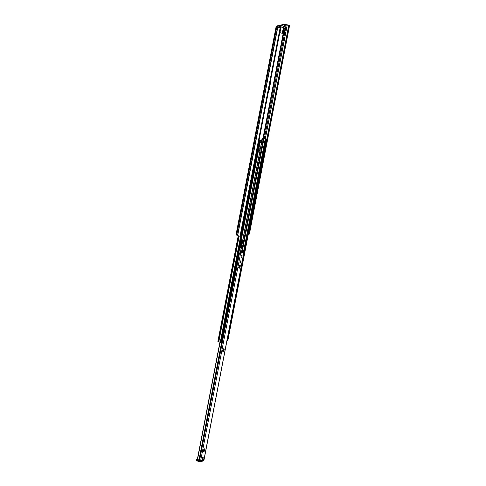 <?xml version="1.0" encoding="UTF-8"?>
<svg xmlns="http://www.w3.org/2000/svg" width="486" height="486" viewBox="0 0 486 486"><rect width="100%" height="100%" fill="white"/><g stroke="black" fill="none" stroke-linecap="round" stroke-linejoin="round"><path stroke-width="0.73" d="M270.252 82.116L270.295 82.116A1.81 0.772 -73.3 0 1 270.416 82.274L270.416 82.432A1.719 0.735 -73.3 0 1 270.495 83.27L270.52 83.404A1.81 0.772 -73.3 0 1 270.447 83.792L269.906 83.914M270.368 83.944A1.719 0.735 -73.3 0 1 269.943 84.898L269.882 85.074A1.81 0.772 -73.3 0 1 269.681 85.299L269.633 85.323M270.416 83.252L270.186 82.432M288.587 25.363L284.911 24.47L276.892 26.25L280.064 27.532A2.102 0.437 -169.1 0 1 277.858 26.827L276.352 26.044L284.201 24.3L286.971 24.804A2.102 0.437 -169.1 0 1 289.334 25.466L288.587 25.363L288.939 26.287L289.401 26.347L289.334 25.466M269.22 87.68L269.22 87.68A1.81 0.772 -73.3 0 1 269.347 87.838L269.347 87.996A1.719 0.735 -73.3 0 1 269.426 88.835L269.451 88.968A1.81 0.772 -73.3 0 1 269.378 89.357L268.831 89.479M269.293 89.509A1.719 0.735 -73.3 0 1 268.873 90.463L268.807 90.633A1.81 0.772 -73.3 0 1 268.606 90.864L268.558 90.888M269.341 88.817L269.116 87.996M248.577 234.033L249.342 234.112L249.488 233.608L289.474 25.697M249.342 234.112L249.488 233.608L249.032 233.541L248.407 234.009L248.674 233.487M280.064 27.532L280.61 28.303L240.698 235.564L239.884 236.178A2.102 0.437 10.9 0 1 237.678 235.479L277.858 26.827M280.215 27.568L279.766 27.325M276.206 26.135L236.026 234.787L237.678 235.479M241.135 240.764L242.739 240.71L241.396 247.666L239.659 248.413M242.696 240.418L242.338 240.497M239.707 248.158L240.989 247.538L242.326 240.588M258.528 150.441L259.567 150.21L258.783 150.144A1.81 0.377 -169.1 0 0 258.588 150.131M260.034 150.113L258.479 150.696M260.065 142.441L261.28 142.173L261.091 141.724A0.723 0.31 106.7 0 0 261.559 140.952L262.106 138.504L262.58 138.644L262.033 141.092A0.723 0.31 -73.3 0 1 261.565 141.863L261.243 141.936L261.559 142.355L260.016 142.702M262.434 139.008L261.966 138.868M262.106 138.504L264.159 138.425L266.456 139.111L266.073 139.342L263.843 138.619A1.737 0.364 -169.1 0 1 264.475 138.741A1.92 0.401 -169.1 0 1 264.02 138.51L262.58 138.644M258.813 148.959L260.496 148.528L261.705 142.27M259.062 140.217L260.423 140.582L259.014 140.478M259.16 140.363L259.153 140.363A1.92 0.401 -169.1 0 1 259.548 140.545L259.828 140.484A1.737 0.364 -169.1 0 1 259.16 140.363L259.16 140.363M265.32 138.99L265.313 138.99A1.737 0.364 -169.1 0 1 265.696 139.178L265.97 139.118A1.92 0.401 -169.1 0 1 265.32 138.99L265.32 138.99M259.925 150.053L259.567 150.21M226.907 341.008L227.758 340.862M217.977 341.372L220.601 342.363L221.561 342.241M238.845 252.653A1.829 0.383 -169.1 0 1 239.428 252.908L242.866 252.143A1.829 0.383 -169.1 0 1 241.433 251.791L243.869 252.495L240.613 253.218L238.808 252.829M223.232 351.062L223.341 350.728A1.446 0.614 106.7 0 0 223.554 350.163L223.651 349.659A1.446 0.614 106.7 0 0 223.657 349.258L223.414 348.808M203.944 451.208L204.053 450.874A1.446 0.614 106.7 0 0 204.266 450.315L204.363 449.811A1.446 0.614 106.7 0 0 204.369 449.41L204.126 448.961M239.3 267.598L239.416 267.264A1.446 0.614 106.7 0 0 239.622 266.705L239.72 266.2A1.446 0.614 106.7 0 0 239.732 265.799M239.956 262.434A0.832 0.352 106.7 0 0 240.345 261.152M223.596 349.003L223.815 348.693L223.815 349.373L224.168 348.966L224.18 349.811L223.165 351.755L222.801 350.637L223.596 349.003M223.694 349.677L223.694 349.282M223.341 350.728L223.554 350.163M222.381 350.503L222.995 350.6M223.439 349.434L222.916 349.082M222.497 351.244L223.025 351.117M204.308 449.155L204.527 448.845L204.533 449.526L204.885 449.119L204.892 449.963L203.877 451.907L203.519 450.789L204.308 449.155M204.412 449.829L204.406 449.435M204.053 450.874L204.266 450.315M203.093 450.656L203.585 450.71M204.15 449.58L203.628 449.234M203.215 451.397L203.743 451.269M239.671 265.544L239.884 265.235L239.89 265.915L240.242 265.508L240.248 266.352L239.24 268.296L238.875 267.179L239.671 265.544M239.768 266.219L239.762 265.824M239.416 267.264L239.622 266.705M238.45 267.045L238.942 267.1M239.507 265.97L238.984 265.623M239.865 265.854L239.483 265.35M238.571 267.786L239.1 267.658M202.862 457.332A1.087 0.462 -73.3 0 1 203.063 458.638A1.087 0.462 -73.3 0 1 202.182 459.227A1.087 0.462 -73.3 0 1 202.219 458.243A1.087 0.462 -73.3 0 1 202.729 457.393A1.087 0.462 -73.3 0 1 202.862 457.332M241.773 255.29A1.087 0.462 106.7 0 0 241.639 255.35A1.087 0.462 106.7 0 0 241.129 256.201A1.087 0.462 106.7 0 0 241.086 257.191A1.087 0.462 106.7 0 0 241.967 256.596A1.087 0.462 106.7 0 0 241.773 255.29M219.97 342.077L197.401 459.294A0.723 0.638 77.5 0 0 197.462 459.47L200.7 460.473L203.986 459.604M240.698 260.854A1.087 0.462 106.7 0 0 240.564 260.915A1.087 0.462 106.7 0 0 240.054 261.766A1.087 0.462 106.7 0 0 240.017 262.756A1.087 0.462 106.7 0 0 240.898 262.161A1.087 0.462 106.7 0 0 240.698 260.854M240.436 261.031A0.832 0.352 -73.3 0 1 240.515 261.031A0.832 0.352 -73.3 0 1 240.619 261.936A0.832 0.352 -73.3 0 1 240.041 262.628A0.832 0.352 -73.3 0 1 239.969 262.586M241.736 251.724L241.433 251.742M240.965 252.228L241.433 251.791L240.965 252.228M284.51 32.738L282.98 32.532M282.342 32.313L283.387 28.188L282.342 32.313L283.131 32.24L282.281 33.297M284.176 32.592L284.377 31.961A1.737 0.741 -73.3 0 1 284.45 31.62L284.353 31.596A1.81 0.772 106.7 0 0 284.28 31.948L284.93 31.839L284.474 32.805M284.28 31.948L284.085 32.598L283.101 32.307M284.45 31.62L284.839 30.035A1.555 0.662 106.7 0 0 284.444 28.522A1.555 0.662 106.7 0 0 283.405 30.351L283.192 31.894A1.737 0.741 -73.3 0 1 283.131 32.24L282.488 33.236M283.46 26.408L285.276 26.797M284.936 31.797L285.75 27.653L285.258 26.785A0.723 0.638 77.5 0 1 285.732 27.666L283.387 28.188A0.723 0.638 -102.5 0 0 282.888 27.307L280.525 26.687A1.087 0.462 106.7 0 0 279.954 27.38M279.808 32.465L279.948 32.538A0.541 0.48 -102.5 0 0 280.009 32.374L281.011 27.155A0.541 0.48 -102.5 0 0 281.017 26.973L282.773 27.502A0.541 0.48 77.5 0 1 283.144 28.164M279.553 32.562L281.959 33.139M196.66 459.659L200.651 460.485L204.065 459.635M202.504 457.636A0.814 0.346 106.7 0 0 202.498 457.636A0.814 0.346 106.7 0 1 202.553 457.593L202.723 457.478A0.996 0.425 106.7 0 0 202.656 457.526A0.996 0.425 106.7 0 0 202.164 458.833A0.996 0.425 106.7 0 0 202.219 459.155A0.996 0.425 106.7 0 0 202.668 459.221A0.996 0.425 106.7 0 0 203.16 457.97A0.996 0.425 106.7 0 0 202.723 457.478C203.768 456.457 202.419 460.692 202.219 459.155L202.146 458.966A0.814 0.346 106.7 0 0 202.188 459.045M265.064 147.301A1.446 1.276 77.5 0 1 264.767 148.825M263.989 152.865A1.446 1.276 77.5 0 1 263.698 154.39A1.446 1.27 -102.5 0 0 263.989 152.871M262.92 158.43A1.446 1.276 77.5 0 1 262.628 159.955A1.446 1.27 -102.5 0 0 262.92 158.436M261.851 163.995A1.446 1.276 77.5 0 1 261.553 165.519A1.446 1.27 -102.5 0 0 261.845 164.001M260.775 169.553A1.446 1.276 77.5 0 1 260.484 171.084A1.446 1.27 -102.5 0 0 260.775 169.565M259.706 175.118A1.446 1.276 77.5 0 1 259.415 176.649M258.637 180.683A1.446 1.276 77.5 0 1 258.339 182.207M257.562 186.247A1.446 1.276 77.5 0 1 257.27 187.772A1.446 1.27 -102.5 0 0 257.562 186.253M256.201 193.331A1.446 1.27 -102.5 0 0 256.493 191.818A1.446 1.276 77.5 0 1 256.195 193.337M255.417 197.377A1.446 1.276 77.5 0 1 255.126 198.902A1.446 1.27 -102.5 0 0 255.417 197.383M254.348 202.941A1.446 1.276 77.5 0 1 254.056 204.466A1.446 1.27 -102.5 0 0 254.348 202.948M253.279 208.506A1.446 1.276 77.5 0 1 252.981 210.031M252.204 214.065A1.446 1.276 77.5 0 1 251.912 215.596A1.446 1.27 -102.5 0 0 252.204 214.077M251.134 219.629A1.446 1.276 77.5 0 1 250.843 221.16A1.446 1.27 -102.5 0 0 251.134 219.642M250.065 225.194A1.446 1.276 77.5 0 1 249.768 226.719A1.446 1.27 -102.5 0 0 250.059 225.2M257.629 147.653A0.723 0.638 77.5 0 1 257.969 148.467L257.428 151.249A0.723 0.638 77.5 0 1 256.912 151.778M256.559 153.218A0.723 0.638 77.5 0 1 256.894 154.032L256.359 156.814A0.723 0.638 77.5 0 1 255.836 157.343M255.484 158.782A0.723 0.638 77.5 0 1 255.824 159.596L255.29 162.379A0.723 0.638 77.5 0 1 254.767 162.907M254.415 164.347A0.723 0.638 77.5 0 1 254.755 165.161L254.214 167.943A0.723 0.638 77.5 0 1 253.698 168.472M253.34 169.912A0.723 0.638 77.5 0 1 253.68 170.726L253.145 173.508A0.723 0.638 77.5 0 1 252.623 174.031M252.27 175.476A0.723 0.638 77.5 0 1 252.611 176.284L252.076 179.067A0.723 0.638 77.5 0 1 251.554 179.595M251.201 181.041A0.723 0.638 77.5 0 1 251.535 181.849L251.001 184.631A0.723 0.638 77.5 0 1 250.478 185.16M250.126 186.6A0.723 0.638 77.5 0 1 250.466 187.414L249.932 190.196A0.723 0.638 77.5 0 1 249.409 190.725M249.057 192.164A0.723 0.638 77.5 0 1 249.397 192.978L248.862 195.761A0.723 0.638 77.5 0 1 248.34 196.289M247.988 197.729A0.723 0.638 77.5 0 1 248.322 198.543L247.787 201.326A0.723 0.638 77.5 0 1 247.265 201.854M246.912 203.294A0.723 0.638 77.5 0 1 247.253 204.108L246.718 206.89A0.723 0.638 77.5 0 1 246.195 207.419M245.843 208.859A0.723 0.638 77.5 0 1 246.183 209.673L245.643 212.455A0.723 0.638 77.5 0 1 245.126 212.983M244.774 214.423A0.723 0.638 77.5 0 1 245.108 215.237L244.573 218.02A0.723 0.638 77.5 0 1 244.051 218.542M243.699 219.988A0.723 0.638 77.5 0 1 244.039 220.796L243.504 223.578A0.723 0.638 77.5 0 1 242.982 224.107M242.629 225.553A0.723 0.638 77.5 0 1 242.964 226.361L242.429 229.143A0.723 0.638 77.5 0 1 241.907 229.671M248.941 233.025L249.039 233.001A0.723 0.638 77.5 0 1 248.571 233.517L248.468 233.541A0.723 0.638 -102.5 0 0 248.941 233.025L249.476 230.243A0.723 0.638 -102.5 0 0 249.233 229.501M248.99 230.759A1.446 1.276 77.5 0 1 248.698 232.284A1.446 1.27 -102.5 0 0 248.99 230.765M240.758 235.254A0.723 0.638 -102.5 0 0 241.256 234.732L241.797 231.95A0.723 0.638 -102.5 0 0 241.542 231.196M249.251 229.41A0.723 0.638 77.5 0 1 249.579 230.218L249.039 233.001M241.554 231.111A0.723 0.638 77.5 0 1 241.894 231.925L241.36 234.708A0.723 0.638 77.5 0 1 240.837 235.236M256.833 151.796A0.723 0.638 -102.5 0 0 257.331 151.274L257.866 148.491A0.723 0.638 -102.5 0 0 257.61 147.738M265.32 145.952A0.723 0.638 77.5 0 1 265.648 146.76L265.113 149.542A0.723 0.638 77.5 0 1 264.591 150.071M264.639 150.059L264.542 150.083A0.723 0.638 -102.5 0 0 265.01 149.56L265.55 146.778A0.723 0.638 -102.5 0 0 265.307 146.043M255.758 157.361A0.723 0.638 -102.5 0 0 256.262 156.838L256.796 154.056A0.723 0.638 -102.5 0 0 256.541 153.303M264.25 151.517A0.723 0.638 77.5 0 1 264.578 152.325L264.044 155.107A0.723 0.638 77.5 0 1 263.521 155.629M263.455 155.648A0.723 0.638 -102.5 0 0 263.941 155.125L264.475 152.343A0.723 0.638 -102.5 0 0 264.232 151.608M254.688 162.925A0.723 0.638 -102.5 0 0 255.186 162.397L255.721 159.621A0.723 0.638 -102.5 0 0 255.472 158.867M263.181 157.081A0.723 0.638 77.5 0 1 263.503 157.889L262.969 160.666A0.723 0.638 77.5 0 1 262.446 161.194M262.385 161.212A0.723 0.638 -102.5 0 0 262.871 160.69L263.406 157.907A0.723 0.638 -102.5 0 0 263.163 157.166M253.443 169.991L253.643 168.484A0.723 0.638 -102.5 0 0 254.117 167.962L254.652 165.179A0.723 0.638 -102.5 0 0 254.397 164.432M262.106 162.646A0.723 0.638 77.5 0 1 262.434 163.448L261.899 166.23A0.723 0.638 77.5 0 1 261.377 166.759M261.31 166.777A0.723 0.638 -102.5 0 0 261.796 166.255L262.331 163.472A0.723 0.638 -102.5 0 0 262.094 162.731M252.544 174.055A0.723 0.638 -102.5 0 0 253.042 173.526L253.583 170.744A0.723 0.638 -102.5 0 0 253.328 169.997M261.037 168.211A0.723 0.638 77.5 0 1 261.365 169.013L260.824 171.795A0.723 0.638 77.5 0 1 260.308 172.323M260.356 172.317L260.253 172.336A0.723 0.638 -102.5 0 0 260.727 171.819L261.261 169.037A0.723 0.638 -102.5 0 0 261.018 168.296M251.475 179.613A0.723 0.638 -102.5 0 0 251.973 179.091L252.507 176.309A0.723 0.638 -102.5 0 0 252.252 175.561M259.967 173.775A0.723 0.638 77.5 0 1 260.289 174.577L259.755 177.36A0.723 0.638 77.5 0 1 259.232 177.888M259.172 177.906A0.723 0.638 -102.5 0 0 259.652 177.384L260.192 174.602A0.723 0.638 -102.5 0 0 259.949 173.86M250.399 185.178A0.723 0.638 -102.5 0 0 250.904 184.656L251.438 181.873A0.723 0.638 -102.5 0 0 251.183 181.12M258.892 179.34A0.723 0.638 77.5 0 1 259.22 180.142L258.686 182.924A0.723 0.638 77.5 0 1 258.163 183.453M258.096 183.471A0.723 0.638 -102.5 0 0 258.582 182.949L259.117 180.166A0.723 0.638 -102.5 0 0 258.874 179.425M249.33 190.743A0.723 0.638 -102.5 0 0 249.828 190.22L250.369 187.438A0.723 0.638 -102.5 0 0 250.114 186.685M257.823 184.899A0.723 0.638 77.5 0 1 258.151 185.707L257.61 188.489A0.723 0.638 77.5 0 1 257.088 189.018M257.143 189.005L257.039 189.03A0.723 0.638 -102.5 0 0 257.513 188.513L258.048 185.731A0.723 0.638 -102.5 0 0 257.805 184.99M248.261 196.308A0.723 0.638 -102.5 0 0 248.759 195.785L249.294 193.003A0.723 0.638 -102.5 0 0 249.039 192.249M256.754 190.463A0.723 0.638 77.5 0 1 257.076 191.271L256.541 194.054A0.723 0.638 77.5 0 1 256.019 194.582M256.067 194.57L255.97 194.594A0.723 0.638 -102.5 0 0 256.438 194.072L256.979 191.29A0.723 0.638 -102.5 0 0 256.736 190.555M247.186 201.872A0.723 0.638 -102.5 0 0 247.69 201.35L248.225 198.567A0.723 0.638 -102.5 0 0 247.969 197.814M255.679 196.028A0.723 0.638 77.5 0 1 256.007 196.836L255.472 199.618A0.723 0.638 77.5 0 1 254.95 200.141M254.883 200.159A0.723 0.638 -102.5 0 0 255.369 199.637L255.903 196.854A0.723 0.638 -102.5 0 0 255.66 196.119M246.116 207.437A0.723 0.638 -102.5 0 0 246.615 206.908L247.149 204.132A0.723 0.638 -102.5 0 0 246.9 203.379M254.609 201.593A0.723 0.638 77.5 0 1 254.931 202.401L254.397 205.177A0.723 0.638 77.5 0 1 253.874 205.706M253.929 205.7L253.826 205.724A0.723 0.638 -102.5 0 0 254.3 205.201L254.834 202.419A0.723 0.638 -102.5 0 0 254.591 201.678M245.047 213.002A0.723 0.638 -102.5 0 0 245.545 212.473L246.08 209.691A0.723 0.638 -102.5 0 0 245.825 208.944M253.534 207.158A0.723 0.638 77.5 0 1 253.862 207.959L253.328 210.742A0.723 0.638 77.5 0 1 252.805 211.27M252.854 211.264L252.756 211.282A0.723 0.638 -102.5 0 0 253.224 210.766L253.759 207.984A0.723 0.638 -102.5 0 0 253.522 207.243M243.972 218.566A0.723 0.638 -102.5 0 0 244.47 218.038L245.011 215.255A0.723 0.638 -102.5 0 0 244.756 214.508M252.465 212.722A0.723 0.638 77.5 0 1 252.793 213.524L252.252 216.306A0.723 0.638 77.5 0 1 251.736 216.835M251.669 216.853A0.723 0.638 -102.5 0 0 252.155 216.331L252.69 213.548A0.723 0.638 -102.5 0 0 252.447 212.807M242.903 224.125A0.723 0.638 -102.5 0 0 243.401 223.603L243.936 220.82A0.723 0.638 -102.5 0 0 243.68 220.073M251.396 218.287A0.723 0.638 77.5 0 1 251.718 219.089L251.183 221.871A0.723 0.638 77.5 0 1 250.661 222.4M250.6 222.418A0.723 0.638 -102.5 0 0 251.086 221.895L251.62 219.113A0.723 0.638 -102.5 0 0 251.377 218.372M241.828 229.69A0.723 0.638 -102.5 0 0 242.332 229.167L242.866 226.385A0.723 0.638 -102.5 0 0 242.611 225.632M250.32 223.852A0.723 0.638 77.5 0 1 250.648 224.654L250.114 227.436A0.723 0.638 77.5 0 1 249.591 227.964M249.525 227.983A0.723 0.638 -102.5 0 0 250.011 227.46L250.545 224.678A0.723 0.638 -102.5 0 0 250.308 223.937M222.576 337.144A0.723 0.638 77.5 0 1 222.946 337.977L222.849 338.001A0.723 0.638 -102.5 0 0 222.558 337.223M221.774 341.312A0.723 0.638 -102.5 0 0 221.841 341.3L221.944 341.275A0.723 0.638 77.5 0 0 222.412 340.759L222.946 337.977M223.645 331.58A0.723 0.638 77.5 0 1 224.022 332.412L223.918 332.436A0.723 0.638 -102.5 0 0 223.633 331.659M222.843 335.747A0.723 0.638 -102.5 0 0 222.916 335.735L223.013 335.717A0.723 0.638 77.5 0 0 223.487 335.194L224.022 332.412M224.714 326.015A0.723 0.638 77.5 0 1 225.091 326.847L224.994 326.871A0.723 0.638 -102.5 0 0 224.702 326.094M223.912 330.182A0.723 0.638 -102.5 0 0 223.985 330.17L224.082 330.152A0.723 0.638 77.5 0 0 224.556 329.63L225.091 326.847M225.79 320.45A0.723 0.638 77.5 0 1 226.166 321.282L226.063 321.307A0.723 0.638 -102.5 0 0 225.771 320.529M224.988 324.618A0.723 0.638 -102.5 0 0 225.054 324.605L225.158 324.587A0.723 0.638 77.5 0 0 225.625 324.065L226.166 321.282M226.859 314.885A0.723 0.638 77.5 0 1 227.235 315.724L227.132 315.742A0.723 0.638 -102.5 0 0 226.847 314.964M226.057 319.053A0.723 0.638 -102.5 0 0 226.13 319.047L226.227 319.023A0.723 0.638 77.5 0 0 226.701 318.506L227.235 315.724M227.934 309.321A0.723 0.638 77.5 0 1 228.305 310.159L228.207 310.177A0.723 0.638 -102.5 0 0 227.916 309.4M227.126 313.494A0.723 0.638 -102.5 0 0 227.199 313.482L227.302 313.458A0.723 0.638 77.5 0 0 227.77 312.941L228.305 310.159M229.003 303.762A0.723 0.638 77.5 0 1 229.38 304.594L229.277 304.619A0.723 0.638 -102.5 0 0 228.985 303.835M228.201 307.93A0.723 0.638 -102.5 0 0 228.268 307.917L228.371 307.893A0.723 0.638 77.5 0 0 228.839 307.377L229.38 304.594M230.072 298.197A0.723 0.638 77.5 0 1 230.449 299.03L230.346 299.054A0.723 0.638 -102.5 0 0 230.06 298.27M229.27 302.365A0.723 0.638 -102.5 0 0 229.343 302.353L229.441 302.328A0.723 0.638 77.5 0 0 229.914 301.812L230.449 299.03M231.148 292.633A0.723 0.638 77.5 0 1 231.518 293.465L231.421 293.489A0.723 0.638 -102.5 0 0 231.129 292.712M230.34 296.8A0.723 0.638 -102.5 0 0 230.413 296.788L230.516 296.764A0.723 0.638 77.5 0 0 230.984 296.247L231.518 293.465M232.217 287.068A0.723 0.638 77.5 0 1 232.594 287.9L232.49 287.925A0.723 0.638 -102.5 0 0 232.205 287.147M231.415 291.236A0.723 0.638 -102.5 0 0 231.488 291.223L231.585 291.205A0.723 0.638 77.5 0 0 232.059 290.683L232.594 287.9M233.286 281.503A0.723 0.638 77.5 0 1 233.663 282.336L233.566 282.36A0.723 0.638 -102.5 0 0 233.274 281.582M232.484 285.671A0.723 0.638 -102.5 0 0 232.557 285.659L232.654 285.64A0.723 0.638 77.5 0 0 233.128 285.118L233.663 282.336M234.361 275.939A0.723 0.638 77.5 0 1 234.732 276.771L234.635 276.795A0.723 0.638 -102.5 0 0 234.343 276.018M233.559 280.106A0.723 0.638 -102.5 0 0 233.626 280.094L233.73 280.076A0.723 0.638 77.5 0 0 234.197 279.553L234.732 276.771M235.431 270.374A0.723 0.638 77.5 0 1 235.807 271.212L235.704 271.231A0.723 0.638 -102.5 0 0 235.418 270.453M234.629 274.541A0.723 0.638 -102.5 0 0 234.702 274.535L234.799 274.511A0.723 0.638 77.5 0 0 235.273 273.989L235.807 271.212M236.5 264.809A0.723 0.638 77.5 0 1 236.876 265.648L236.779 265.666A0.723 0.638 -102.5 0 0 236.488 264.888M235.698 268.983A0.723 0.638 -102.5 0 0 235.771 268.971L235.874 268.946A0.723 0.638 77.5 0 0 236.342 268.43L236.876 265.648M240.922 252.185L240.576 252.258L241.427 252.775M240.54 252.167L240.941 252.082M237.575 259.245A0.723 0.638 77.5 0 1 237.952 260.083L237.848 260.101A0.723 0.638 -102.5 0 0 237.557 259.324M236.773 263.418A0.723 0.638 -102.5 0 0 236.84 263.406L236.943 263.382A0.723 0.638 77.5 0 0 237.411 262.865L237.952 260.083M198.95 460.12L221.835 341.3A0.723 0.638 -102.5 0 0 222.315 340.783L222.849 338.001M222.916 335.735A0.723 0.638 -102.5 0 0 223.384 335.219L223.918 332.436M223.7 331.61L223.973 330.176A0.723 0.638 -102.5 0 0 224.453 329.654L224.994 326.871M224.769 326.045L225.048 324.612A0.723 0.638 -102.5 0 0 225.528 324.089L226.063 321.307M226.13 319.047A0.723 0.638 -102.5 0 0 226.598 318.524L227.132 315.742M227.199 313.482A0.723 0.638 -102.5 0 0 227.667 312.96L228.207 310.177M227.983 309.357L228.262 307.917A0.723 0.638 -102.5 0 0 228.742 307.395L229.277 304.619M229.058 303.793L229.331 302.353A0.723 0.638 -102.5 0 0 229.811 301.836L230.346 299.054M230.413 296.788A0.723 0.638 -102.5 0 0 230.886 296.272L231.421 293.489M231.196 292.663L231.476 291.229A0.723 0.638 -102.5 0 0 231.956 290.707L232.49 287.925M232.557 285.659A0.723 0.638 -102.5 0 0 233.025 285.142L233.566 282.36M233.341 281.534L233.62 280.1A0.723 0.638 -102.5 0 0 234.1 279.578L234.635 276.795M234.702 274.535A0.723 0.638 -102.5 0 0 235.169 274.013L235.704 271.231M235.485 270.41L235.759 268.971A0.723 0.638 -102.5 0 0 236.239 268.448L236.779 265.666M236.554 264.846L236.834 263.406A0.723 0.638 -102.5 0 0 237.314 262.883L237.848 260.101M238.644 253.686A0.723 0.638 77.5 0 1 239.021 254.518L238.918 254.543A0.723 0.638 -102.5 0 0 238.632 253.759M237.842 257.853A0.723 0.638 -102.5 0 0 237.915 257.841L238.012 257.817A0.723 0.638 77.5 0 0 238.486 257.301L239.021 254.518M237.915 257.841A0.723 0.638 -102.5 0 0 238.383 257.325L238.918 254.543M241.153 252.811L240.509 252.313M270.283 83.95L269.918 83.841M270.447 83.792L269.955 83.641M270.52 83.404L270.028 83.258M269.208 89.509L268.843 89.4M269.378 89.357L268.886 89.205M269.451 88.968L268.958 88.823M240.309 236.117L280.44 27.708M240.017 236.19L280.191 27.562M237.508 235.4L277.688 26.754M262.987 138.303L283.308 32.781M284.504 26.56L284.911 24.47M263.485 138.291L283.775 32.92M284.972 26.7L285.391 24.525M264.366 138.486L284.869 31.991M285.756 27.392L286.26 24.786M265.265 138.856L287.196 24.993M265.307 138.868L287.238 24.999M249.421 229.574L249.743 227.922M250.497 224.01L250.812 222.357M251.566 218.445L251.888 216.792M252.641 212.886L252.957 211.228M253.71 207.322L254.026 205.669M254.779 201.757L255.101 200.104M255.855 196.192L256.171 194.54M256.924 190.627L257.24 188.975M257.993 185.063L258.315 183.41M259.068 179.498L259.384 177.846M260.138 173.933L260.46 172.281M261.213 168.369L261.529 166.716M262.282 162.81L262.598 161.152M263.351 157.245L263.673 155.593M264.427 151.681L264.742 150.028M265.496 146.116L288.72 25.503M248.71 233.918L248.808 233.401M249.512 229.726L249.877 227.837M250.588 224.161L250.952 222.272M251.657 218.597L252.021 216.713M252.732 213.032L253.091 211.149M253.801 207.473L254.166 205.584M254.871 201.909L255.235 200.019M255.946 196.344L256.31 194.455M257.015 190.779L257.38 188.89M258.084 185.215L258.449 183.325M259.16 179.65L259.524 177.761M260.229 174.085L260.593 172.202M261.304 168.52L261.662 166.637M262.373 162.956L262.738 161.073M263.442 157.397L263.807 155.508M264.518 151.832L264.876 149.943M265.587 146.268L288.793 25.764M249.032 233.541L288.939 26.287M276.862 26.505L236.682 235.157M241.396 247.666L240.989 247.538M241.226 248.067L240.752 247.927M240.248 253.012L241.202 248.073M242.672 240.424L260.016 150.356M262.033 141.092L261.559 140.952M261.565 141.863L261.091 141.724M260.35 148.619L261.559 142.355M259.02 148.916L258.783 150.144M259.901 148.716L259.609 150.217M240.606 247.957L242.034 240.564M241.585 251.687L263.363 138.601L241.578 251.687M241.639 251.693L263.412 138.619M241.785 251.742L263.558 138.668M242.168 251.87L263.953 138.753M243.419 252.155L265.186 139.124M243.699 252.246L265.459 139.239M243.875 252.331L265.642 139.288M227.235 341.032L266.073 139.342M227.746 340.923L266.583 139.227M218.311 341.676L238.681 235.91M218.384 341.694L238.754 235.935M218.797 341.786L239.161 236.038M220.273 342.229L240.789 235.248M241.657 231.19L241.949 229.665M242.727 225.625L242.933 224.119M243.802 220.061L244.002 218.56M244.871 214.502L245.169 212.971M245.946 208.937L246.147 207.431M247.016 203.373L247.216 201.866M248.085 197.808L248.291 196.301M249.16 192.243L249.452 190.719M250.229 186.679L250.43 185.172M251.298 181.114L251.505 179.607M252.374 175.549L252.665 174.024M254.518 164.426L254.719 162.919M255.587 158.861L255.788 157.355M256.657 153.297L256.954 151.772M257.732 147.732L259.117 140.539M220.559 342.351L241.232 234.999M241.888 231.591L242.301 229.435M242.957 226.026L243.377 223.876M244.033 220.468L244.446 218.311M245.102 214.903L245.515 212.746M246.171 209.338L246.59 207.182M247.246 203.774L247.66 201.617M248.316 198.209L248.735 196.052M249.391 192.644L249.804 190.488M250.46 187.08L250.873 184.923M251.529 181.515L251.948 179.364M252.605 175.956L253.018 173.8M253.674 170.392L254.087 168.235M254.743 164.827L255.162 162.67M255.818 159.262L256.231 157.106M256.887 153.698L257.307 151.541M257.963 148.133L259.403 140.654M220.601 342.363L241.299 234.896M241.907 231.725L242.368 229.331M242.982 226.16L243.443 223.767M244.051 220.601L244.513 218.202M245.12 215.037L245.582 212.637M246.195 209.472L246.657 207.072M247.265 203.907L247.726 201.508M248.334 198.343L248.796 195.949M249.409 192.778L249.871 190.384M250.478 187.213L250.94 184.82M251.554 181.649L252.009 179.255M252.623 176.09L253.085 173.69M253.692 170.525L254.154 168.126M254.767 164.961L255.229 162.561M255.836 159.396L256.298 156.996M256.906 153.831L257.367 151.432M257.981 148.266L259.445 140.667M221.039 342.411L259.876 140.721M221.549 342.302L260.387 140.606M223.876 350.795L223.426 350.661M224.04 350.37L223.59 350.236M204.594 450.947L204.144 450.814M204.752 450.522L204.302 450.382M239.95 267.336L239.501 267.203M240.114 266.911L239.659 266.771M203.956 459.75L243.869 252.495M200.7 460.473L240.613 253.218M197.425 458.96L219.939 342.065L197.401 459.063M197.462 459.47L220.061 342.114M197.51 459.537L220.115 342.144M222.09 339.653A1.087 1.087 0 0 0 222.169 339.532L222.278 338.985M222.624 337.175L222.904 335.741M223.244 333.955L223.347 333.42M224.319 328.39L224.423 327.862M225.844 320.481L226.118 319.047M226.913 314.922L227.187 313.482M227.448 311.836A1.087 1.087 0 0 0 227.527 311.714L227.636 311.168M230.127 298.228L230.407 296.788M232.272 287.098L232.545 285.665M234.41 275.969L234.689 274.535M235.03 272.755L235.133 272.221M236.105 267.191L236.208 266.656M237.174 261.626L237.277 261.091M237.63 259.281L237.903 257.841M238.249 256.061L238.353 255.527M238.699 253.716L238.863 252.86M199.254 460.242L222.187 341.16M222.892 337.491L223.256 335.595M223.961 331.926L224.325 330.03M225.036 326.361L225.401 324.466M226.105 320.803L226.47 318.901M227.175 315.238L227.539 313.336M228.25 309.673L228.614 307.772M229.319 304.108L229.684 302.213M230.388 298.544L230.759 296.648M231.464 292.979L231.828 291.084M232.533 287.414L232.897 285.519M233.608 281.85L233.973 279.954M234.677 276.291L235.042 274.39M235.746 270.726L236.111 268.825M236.822 265.162L237.186 263.26M237.891 259.597L238.255 257.702M238.96 254.032L239.167 252.987M199.594 460.345L239.507 253.085M240.977 252.471L241.105 251.797M241.767 255.308A1.069 0.456 106.7 0 0 241.633 255.369A1.069 0.456 106.7 0 0 241.135 256.201A1.069 0.456 106.7 0 0 241.092 257.173A1.069 0.456 106.7 0 0 241.372 257.361A1.069 0.456 106.7 0 0 242.064 256.225A1.069 0.456 106.7 0 0 241.767 255.308A1.069 0.456 106.7 0 0 241.074 256.444A1.069 0.456 106.7 0 0 241.372 257.361A1.069 0.456 106.7 0 0 242.064 256.225A1.069 0.456 106.7 0 0 241.767 255.308M284.079 32.884L282.901 32.659M279.766 32.684L282.293 33.291M279.778 32.629L282.08 33.315L279.778 32.629M284.839 30.035L284.353 31.596L283.289 31.28M284.219 28.631A1.482 0.632 -73.3 0 1 284.523 28.577A1.482 0.632 -73.3 0 1 284.741 30.011L283.581 29.664M283.15 26.153L285.258 26.785L282.773 27.502M283.04 26.123L282.172 25.776A1.087 0.462 -73.3 0 1 282.281 25.782A1.087 0.462 -73.3 0 1 282.378 25.837M279.426 26.396L282.141 25.776L283.32 26.092A1.087 0.462 106.7 0 0 283.21 26.086A0.364 0.316 -102.5 0 1 283.393 26.226M278.909 27.095A1.087 0.462 -73.3 0 1 279.486 26.372L280.525 26.687A0.364 0.316 -102.5 0 1 280.774 27.125L281.011 27.155M280.082 27.453L280.367 27.647A0.723 0.31 -73.3 0 1 280.774 27.125L280.61 27.981M282.117 25.788L279.462 26.372L278.745 27.508M279.322 26.463A1.015 0.431 106.7 0 0 278.879 27.082M196.751 459.47L197.407 459.325M197.018 459.574L196.885 460.266L196.508 460.054A0.723 0.723 0 0 0 197.012 460.886L199.679 461.688A0.723 0.723 0 0 0 200.05 461.7L203.403 460.953A0.723 0.638 -102.5 0 0 203.871 460.436L200.518 461.184A0.723 0.638 77.5 0 1 199.758 461.688A0.723 0.31 -73.3 0 1 199.679 461.688A0.723 0.31 -73.3 0 1 199.552 461.068L196.885 460.266A0.723 0.31 106.7 0 0 197.012 460.886A0.723 0.31 106.7 0 0 197.085 460.886L199.618 461.645M196.617 459.501L196.593 460.005M200.651 460.485L200.518 461.184L199.552 461.068L199.685 460.37M203.895 460.303L204.005 459.738M203.877 450.006L204.363 450.151M203.816 449.805L204.399 449.981M204.369 449.769L203.816 449.605L204.363 449.787M202.656 457.526A0.996 0.425 106.7 0 0 202.164 458.833A0.996 0.425 106.7 0 0 202.668 459.221A0.996 0.425 106.7 0 0 203.16 457.915A0.996 0.425 106.7 0 0 202.656 457.526M257.325 149.22A1.233 1.087 77.5 0 1 257.13 150.241M256.256 154.785A1.233 1.087 77.5 0 1 256.061 155.806M255.186 160.344A1.233 1.087 77.5 0 1 254.986 161.37M254.111 165.908A1.233 1.087 77.5 0 1 253.917 166.929M253.042 171.473A1.233 1.087 77.5 0 1 252.848 172.494M251.973 177.038A1.233 1.087 77.5 0 1 251.772 178.058M250.898 182.602A1.233 1.087 77.5 0 1 250.703 183.623M249.828 188.167A1.233 1.087 77.5 0 1 249.628 189.188M248.753 193.732A1.233 1.087 77.5 0 1 248.559 194.752M247.684 199.296A1.233 1.087 77.5 0 1 247.489 200.317M246.615 204.861A1.233 1.087 77.5 0 1 246.414 205.882M245.539 210.42A1.233 1.087 77.5 0 1 245.345 211.44M244.47 215.984A1.233 1.087 77.5 0 1 244.276 217.005M243.401 221.549A1.233 1.087 77.5 0 1 243.2 222.57M242.326 227.114A1.233 1.087 77.5 0 1 242.131 228.134M257.07 150.557A1.446 1.276 -102.5 0 0 257.373 148.983M256 156.115A1.446 1.276 -102.5 0 0 256.304 154.548M254.925 161.68A1.446 1.276 -102.5 0 0 255.229 160.107M253.856 167.245A1.446 1.276 -102.5 0 0 254.16 165.671M252.787 172.809A1.446 1.276 -102.5 0 0 253.085 171.236M251.712 178.374A1.446 1.276 -102.5 0 0 252.015 176.801M250.642 183.939A1.446 1.276 -102.5 0 0 250.946 182.365M249.567 189.504A1.446 1.276 -102.5 0 0 249.871 187.93M248.498 195.068A1.446 1.276 -102.5 0 0 248.802 193.495M247.429 200.627A1.446 1.276 -102.5 0 0 247.732 199.06M246.353 206.192A1.446 1.276 -102.5 0 0 246.657 204.618M245.284 211.756A1.446 1.276 -102.5 0 0 245.588 210.183M244.215 217.321A1.446 1.276 -102.5 0 0 244.513 215.748M243.14 222.886A1.446 1.276 -102.5 0 0 243.443 221.312M242.071 228.45A1.446 1.276 -102.5 0 0 242.374 226.877M264.773 148.819A1.446 1.27 -102.5 0 0 265.064 147.307M259.415 176.637A1.446 1.27 -102.5 0 0 259.706 175.13M258.339 182.201A1.446 1.27 -102.5 0 0 258.631 180.689M252.987 210.025A1.446 1.27 -102.5 0 0 253.273 208.512M241.001 234.015A1.446 1.276 -102.5 0 0 241.299 232.442M241.256 232.679A1.233 1.087 77.5 0 1 241.056 233.699M258.923 150.156L258.564 150.235M222.029 339.981A1.282 1.13 -102.5 0 0 222.302 338.548M222.084 339.671A1.069 0.942 -102.5 0 0 222.26 338.778M223.098 334.417A1.282 1.13 -102.5 0 0 223.372 332.983M223.159 334.113A1.069 0.942 -102.5 0 0 223.329 333.22M224.168 328.852A1.282 1.13 -102.5 0 0 224.447 327.418M224.313 328.408A1.087 1.087 0 0 1 224.234 328.53A1.069 0.942 -102.5 0 0 224.398 327.655M225.243 323.293A1.282 1.13 -102.5 0 0 225.516 321.86M225.383 322.844A1.087 1.087 0 0 1 225.304 322.965A1.069 0.942 -102.5 0 0 225.474 322.09M226.312 317.729A1.282 1.13 -102.5 0 0 226.591 316.295M226.373 317.419A1.069 0.942 -102.5 0 0 226.543 316.526M227.381 312.164A1.282 1.13 -102.5 0 0 227.661 310.73M227.442 311.854A1.069 0.942 -102.5 0 0 227.618 310.961M228.456 306.599A1.282 1.13 -102.5 0 0 228.73 305.165M228.517 306.289A1.069 0.942 -102.5 0 0 228.687 305.396M229.526 301.034A1.282 1.13 -102.5 0 0 229.805 299.601M229.586 300.725A1.069 0.942 -102.5 0 0 229.757 299.832M230.601 295.47A1.282 1.13 -102.5 0 0 230.874 294.036M230.741 295.02A1.087 1.087 0 0 1 230.662 295.142A1.069 0.942 -102.5 0 0 230.832 294.267M231.67 289.905A1.282 1.13 -102.5 0 0 231.944 288.471M231.731 289.595A1.069 0.942 -102.5 0 0 231.901 288.708M232.739 284.34A1.282 1.13 -102.5 0 0 233.019 282.907M232.8 284.037A1.069 0.942 -102.5 0 0 232.97 283.144M233.815 278.782A1.282 1.13 -102.5 0 0 234.088 277.348M233.869 278.472A1.069 0.942 -102.5 0 0 234.045 277.579M234.884 273.217A1.282 1.13 -102.5 0 0 235.163 271.783M234.945 272.907A1.069 0.942 -102.5 0 0 235.115 272.014M235.953 267.652A1.282 1.13 -102.5 0 0 236.232 266.219M236.099 267.203A1.087 1.087 0 0 1 236.02 267.324A1.069 0.942 -102.5 0 0 236.19 266.45M237.028 262.088A1.282 1.13 -102.5 0 0 237.302 260.654M237.168 261.638A1.087 1.087 0 0 1 237.089 261.76A1.069 0.942 -102.5 0 0 237.259 260.885M238.158 256.213A1.069 0.942 -102.5 0 0 238.328 255.32M238.097 256.523A1.282 1.13 -102.5 0 0 238.377 255.089M241.451 252.744L241.135 252.647M289.468 26.037L249.44 233.894M248.498 234.039L249.221 234.143M260.162 150.265L240.382 252.981M260.326 148.625L260.028 150.156M260.824 141.839L260.733 142.295M241.797 240.619L240.376 248.012M266.62 139.203L227.782 340.899M238.225 235.759L217.88 341.433M260.423 140.582L221.586 342.278M241.19 251.766L241.53 251.693M243.96 252.434L204.053 459.689M240.953 252.003L240.874 252.422M241.05 257.064L241.372 257.361C241.834 257.58 242.502 254.233 241.633 255.369L241.542 255.436M284.091 32.884L282.967 32.55M283.138 32.234L283.417 30.345C283.818 29.045 284.189 28.455 284.523 28.577M285.75 27.653L284.498 32.787M197.395 459.288L196.666 459.452M203.403 460.953A0.723 0.723 0 0 0 203.956 460.382L204.09 459.689M257.294 149.129L257.088 150.296M256.225 154.688L256.019 155.854M255.156 160.252L254.95 161.419M254.081 165.817L253.874 166.984M253.012 171.382L252.805 172.548M251.942 176.947L251.73 178.113M250.867 182.511L250.661 183.678M249.798 188.076L249.591 189.242M248.723 193.641L248.516 194.807M247.653 199.199L247.447 200.366M246.584 204.764L246.378 205.93M245.509 210.329L245.302 211.495M244.44 215.893L244.233 217.06M243.371 221.458L243.164 222.624M242.295 227.023L242.089 228.189M241.02 233.754L241.226 232.587M259.105 150.125L259.263 150.49M222.017 339.763L222.211 338.639M223.086 334.198L223.281 333.08M224.161 328.633L224.356 327.515M225.231 323.068L225.425 321.951M226.3 317.504L226.5 316.386M227.375 311.939L227.57 310.821M228.444 306.374L228.639 305.257M229.514 300.81L229.714 299.692M230.589 295.251L230.783 294.127M231.658 289.686L231.852 288.562M232.733 284.122L232.928 283.004M233.802 278.557L233.997 277.439M234.872 272.992L235.072 271.874M235.947 267.428L236.141 266.31M237.016 261.863L237.211 260.745M238.085 256.298L238.286 255.18"/></g></svg>
